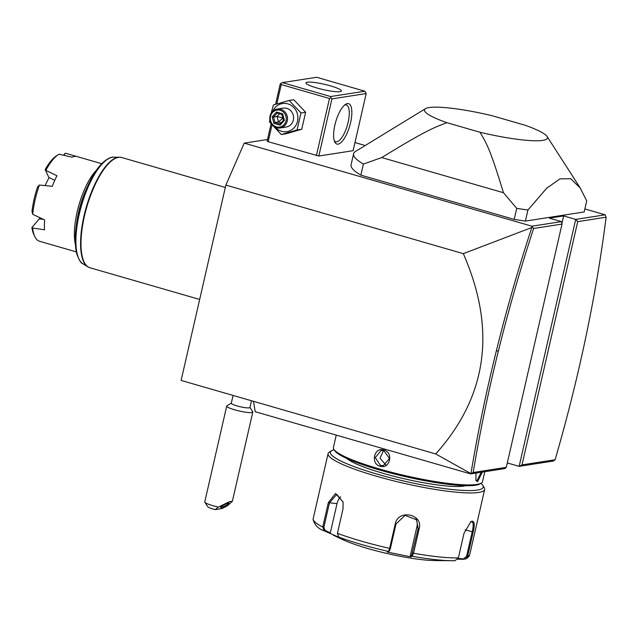 <?xml version="1.0" encoding="UTF-8"?>
<svg xmlns="http://www.w3.org/2000/svg" width="638" height="638" viewBox="0 0 638 638"><rect width="100%" height="100%" fill="white"/><g stroke="black" fill="none" stroke-linecap="round" stroke-linejoin="round"><path stroke-width="0.96" d="M244.218 143.127L531.94 226.203L531.821 227.519L463.308 253.645C496.555 329.559 487.352 396.326 435.706 453.945L181.12 380.431L225.868 185.084L244.218 143.127L267.513 139.499M463.308 253.645L225.868 185.084M435.706 453.945L470.94 473.619L470.597 473.906L255.232 411.717L253.485 401.326M470.597 473.906L504.865 468.579L506.301 467.343L562.014 224.074L561.424 221.625L549.366 218.14L563.641 215.915L575.707 219.4L577.717 221.633L522.004 464.895L519.149 466.354L507.306 462.933M584.863 208.945L605.191 214.815L575.707 219.4L519.149 466.354L553.409 461.027L555.108 459.751C566.951 418.983 577.159 378.246 585.732 337.55C594.361 296.542 601.148 256.428 606.1 217.215L577.717 221.633M354.967 142.561L365.199 145.52M605.191 214.815L606.1 217.215M561.424 221.625L531.94 226.203M271.995 124.968L268.159 141.7L267.155 141.086L271.086 123.916M268.159 141.7L318.841 156.015L353.109 150.688L366.188 93.555L364.888 91.218L316.647 77.286L282.379 82.613L280.951 83.339L280.234 83.961L275.568 104.353M580.205 187.971L570.691 178.72L559.893 178.887L546.599 188.33L527.921 210.046A122.376 18.287 12.9 0 1 516.716 208.339L503.454 192.724C489.673 147.25 486.036 142.577 480.015 132.257A63.098 9.434 12.9 0 0 547.093 136.5L580.205 187.971L586.705 200.906L584.177 211.96L525.393 221.099A122.376 18.287 -167.1 0 1 514.188 219.4L360.853 175.123A122.376 18.287 12.9 0 1 351.075 164.835L353.604 153.774A122.376 18.287 -167.1 0 1 355.589 151.397L425.498 108.651A63.098 9.434 12.9 0 0 446.863 122.687C434.183 127.608 427.731 129.362 381.723 157.57L363.389 164.07L360.853 175.123M522.004 464.895L555.108 459.751M561.895 223.571L563.641 215.915M532.22 226.945L533.631 228.484C520.321 268.997 508.558 309.885 498.35 351.139C488.23 392.083 479.84 432.532 473.189 472.487L506.301 467.343M562.014 224.074L533.631 228.484M470.94 473.619L473.189 472.487M531.821 227.519C518.447 268.231 506.636 309.318 496.372 350.78C486.124 392.226 477.647 433.17 470.948 473.611M366.188 93.555L331.927 98.882L318.841 156.015M338.084 144.132A21.03 7.297 -73.9 0 1 334.711 141.891A21.03 7.297 -73.9 0 1 335.716 121.842A21.03 7.297 -73.9 0 1 345.549 104.337A21.03 7.297 -73.9 0 1 347.367 103.587A21.03 7.297 -73.9 0 1 350.581 122.64A21.03 7.297 -73.9 0 1 338.084 144.132M331.927 98.882L330.915 97.766L329.487 98.499L316.4 155.624M329.487 98.499L281.246 84.567L276.796 103.994M281.246 84.567L280.951 83.339M282.379 82.613L330.62 96.545L364.888 91.218M340.006 91.641A18.167 2.712 -167.1 0 1 319.885 88.794A18.167 2.712 -167.1 0 1 305.929 82.86A18.167 2.712 -167.1 0 1 307.269 82.19A18.167 2.712 -167.1 0 1 327.39 85.029A18.167 2.712 -167.1 0 1 341.346 90.971A18.167 2.712 -167.1 0 1 340.006 91.641M330.62 96.545L330.915 97.766M344.52 105.126A19.124 6.635 -73.9 0 1 345.222 104.935A19.124 6.635 -73.9 0 1 346.306 104.991A19.124 6.635 -73.9 0 1 347.782 123.732A19.124 6.635 -73.9 0 1 336.784 141.796A19.124 6.635 -73.9 0 1 335.7 141.74A19.124 6.635 -73.9 0 1 334.256 140.671M269.866 119.713L269.499 122.025L281.326 134.522L285.999 133.797L301.734 129.259L305.634 112.24L293.799 99.743L289.126 100.469L273.391 105.007L271.182 113.173M305.634 112.24L300.961 112.966L289.126 100.469M301.734 129.259L297.061 129.985L300.961 112.966M281.326 134.522L297.061 129.985M275.281 127.265A14.219 13.167 -98.8 0 0 281.573 131.284A14.219 13.167 -98.8 0 0 297.523 121.276A14.219 13.167 -98.8 0 0 287.85 103.866A14.219 13.167 -98.8 0 0 272.785 111.211M280.114 127.967L286.175 127.026A9.562 8.852 -98.8 0 0 293.576 118.15A9.562 8.852 -98.8 0 0 286.821 108.364A9.562 8.852 -98.8 0 0 283.24 108.133L277.171 109.074A9.562 8.852 81.2 0 1 280.752 109.305A9.562 8.852 -98.8 0 1 287.507 119.099A9.562 8.852 -98.8 0 1 280.114 127.967A9.562 8.852 -98.8 0 1 276.533 127.736A9.562 8.852 81.2 0 1 269.778 117.942A9.562 8.852 81.2 0 1 277.171 109.074M276.382 126.866A8.605 7.967 81.2 0 1 270.528 116.339A8.605 7.967 81.2 0 1 280.186 110.286A8.605 7.967 -98.8 0 1 286.039 120.813A8.605 7.967 -98.8 0 1 276.382 126.866M280.042 125.12L284.396 120.343L282.634 113.795L276.525 112.033L272.171 116.81L273.933 123.357L280.042 125.12L280.114 123.971L283.687 120.048M282.227 114.537L283.679 120.032L280.114 123.971M273.933 123.357L275.026 122.504L280.082 123.963M272.171 116.81L273.558 117.049L275.026 122.504L278.511 121.962L283.113 117.918M276.525 112.033L277.187 113.07L273.558 117.049L277.044 116.507L282.913 117.855L283.408 120.311M277.123 113.062L282.195 114.513L277.123 113.062M282.634 113.795L282.275 114.537M284.396 120.343L283.743 119.992M281.206 122.735L278.511 121.962L277.044 116.507L279.548 113.763M281.629 114.362L283.049 117.695M527.921 210.046L525.393 221.099M516.716 208.339L514.188 219.4M503.454 192.724L381.723 157.57M363.389 164.07A122.376 18.287 -167.1 0 1 353.604 153.774M547.093 136.5A63.098 9.434 12.9 0 0 525.09 125.247L491.938 115.677A63.098 9.434 12.9 0 0 425.498 108.651M480.015 132.257L446.863 122.687M251.476 400.744L249.929 407.507A9.562 1.428 -167.1 0 1 237.041 405.92A9.562 1.428 12.9 0 1 231.291 403.232L233.077 395.432M231.315 403.128L226.937 405.808A13.382 2.002 12.9 0 0 226.713 406.063A13.382 2.002 12.9 0 0 234.768 409.835A13.382 2.002 -167.1 0 0 252.808 412.044L232.36 501.324L229.6 501.58L218.467 507.082A13.382 2.002 12.9 0 1 212.821 505.663A13.382 2.002 12.9 0 1 204.846 502.226A13.382 2.002 12.9 0 1 204.766 501.899L226.713 406.063M249.952 407.395L252.728 411.709A13.382 2.002 -167.1 0 1 252.808 412.044M218.467 507.082L215.197 509.61L222.191 508.526L227.495 505.679L232.36 501.324M228.556 502.888A4.777 0.67 150.9 0 0 223.691 505.113A4.777 0.67 150.9 0 0 220.581 507.585A4.777 0.67 150.9 0 0 220.971 507.641A4.777 0.67 150.9 0 0 225.836 505.424A4.777 0.67 150.9 0 0 228.938 502.943A4.777 0.67 150.9 0 0 228.556 502.888M215.197 509.61A9.562 1.428 -167.1 0 1 207.709 506.676L204.846 502.226M484.8 471.697L482.527 481.618A76.488 11.428 -167.1 0 1 481.291 483.102A76.488 11.428 -167.1 0 1 476.889 484.441A76.488 11.428 -167.1 0 1 397.737 473.859A76.488 11.428 -167.1 0 1 333.889 449.343A76.488 11.428 -167.1 0 1 333.419 447.461L336.25 435.108M482.312 472.08L477.527 481.674L475.9 480.446L476.004 473.061M380.049 466.219C370.231 463.77 374.211 446.64 383.765 449.997C393.973 452.39 389.993 469.512 380.049 466.219L380.503 465.437L375.272 457.598L381.046 450.5L383.885 450.691L389.451 458.475L383.398 465.62L380.503 465.437M481.291 483.102L479.935 483.931A75.34 11.261 -167.1 0 1 475.605 485.247A75.34 11.261 -167.1 0 1 397.641 474.824A75.34 11.261 -167.1 0 1 334.751 450.675L333.889 449.343M465.604 485.701A63.098 9.434 -167.1 0 1 463.651 486.116A63.098 9.434 -167.1 0 1 401.812 478.221A63.098 9.434 -167.1 0 1 346.881 458.515M480.916 483.333A78.394 11.715 -167.1 0 1 482.727 485.279A78.394 11.715 -167.1 0 1 477.431 490.096A78.394 11.715 -167.1 0 1 384.977 476.331A78.394 11.715 -167.1 0 1 331.648 450.675A78.394 11.715 -167.1 0 1 334.129 449.71M482.727 485.279L484.162 487.496A80.308 12.002 -167.1 0 1 484.657 489.474A80.308 12.002 -167.1 0 1 478.731 492.44A80.308 12.002 -167.1 0 1 389.77 479.856A80.308 12.002 -167.1 0 1 328.091 453.618A80.308 12.002 -167.1 0 1 329.391 452.055L331.648 450.675M329.679 533.4L330.325 532.842L324.981 530.345L324.2 530.84L322.748 527.028L328.339 502.616L335.492 493.485L343.092 501.994L343.013 508.901L337.422 533.32L338.762 537.084L344.249 539.644L324.12 530.8C318.41 528.918 314.733 525.13 313.083 519.42L313.21 518.574A80.308 12.002 12.9 0 0 322.748 527.028L323.857 527.315L329.455 502.896L336.736 494.33L343.116 502.13M333.259 535.17L342.239 539.397A57.364 8.573 -167.1 0 0 434.582 560.547L451.576 560.714A77.477 11.58 12.9 0 1 412.268 556.272L410.856 556.846L387.114 552.022L388.542 551.455L389.635 548.393L395.233 523.973C397.952 508.853 423.568 513.957 419.126 528.83L413.536 553.242L412.268 556.272L411.638 555.371L410.258 555.921L416.933 526.757A11.476 11.189 -35.2 0 0 415.824 518.861M455.022 560.682L451.576 560.714A77.477 11.58 12.9 0 0 455.022 560.682L458.379 557.867L463.97 533.448L470.796 521.764L472.152 521.19C474.505 521.398 474.855 525.01 473.197 532.02L467.606 556.432L465.533 558.984L458.18 558.505M324.981 530.345L323.857 527.315M338.762 537.084A77.477 11.58 12.9 0 0 388.542 551.455L389.483 550.849L390.392 548.433L395.991 524.013L405.026 515.384L416.526 519.747L418.177 528.519L411.638 555.371M388.566 551.439L389.451 550.865M470.397 522.043L471.921 521.756M472.152 521.19L471.291 521.725C473.46 521.916 473.755 525.297 472.192 531.869L466.593 556.288L463.874 558.545M330.325 532.842L337.008 503.677A11.476 7.209 95.9 0 1 340.7 496.795M410.856 556.846L410.258 555.921M464.185 559.255L457.781 559.223M481.251 472.248L477.001 480.741L475.725 479.991M383.486 450.587L380.025 458.172L385.703 464.823M87.39 186.806A44.748 15.527 106.1 0 0 76.456 224.672M96.769 169.78A45.888 15.926 106.1 0 0 75.316 244.083M63.601 155.225L65.371 153.208L76.632 156.462A45.888 15.926 106.1 0 0 74.439 156.422A45.888 15.926 106.1 0 0 72.062 157.171L59.031 154.197A45.888 15.926 106.1 0 0 58.409 154.579A45.888 15.926 106.1 0 0 45.848 170.378L56.934 175.737A45.888 15.926 106.1 0 0 52.308 186.312L39.436 185.036L37.634 186.798A43.982 15.264 -73.9 0 0 31.988 211.441L32.721 214.336L44.604 219.927A45.888 15.926 106.1 0 0 44.556 229.792L32.65 228.005A45.888 15.926 106.1 0 0 34.755 236.499A45.888 15.926 106.1 0 0 39.125 241.132L45.585 243.014M49.214 177.627A29.061 10.088 106.1 0 0 45.21 185.602M58.409 154.579L56.256 155.967A43.982 15.264 -73.9 0 0 45.17 169.572L48.783 177.34L54.764 180.331M39.803 218.85A29.061 10.088 -73.9 0 1 39.58 217.574M43.328 219.328L39.261 218.938L31.9 227.503L39.261 218.938M45.37 170.41L45.848 170.378M39.436 185.036A45.888 15.926 106.1 0 0 32.721 214.336M32.65 228.005L32.299 227.479M34.755 236.499L33.758 234.361A43.982 15.264 -73.9 0 1 31.9 227.503M64.175 155.353L64.534 153.79M498.35 351.139L496.372 350.78M337.422 533.32A80.308 12.002 12.9 0 0 389.635 548.393L390.392 548.433M412.587 552.939L413.536 553.242A80.308 12.002 12.9 0 0 458.379 557.867M328.339 502.616L337.008 503.677M395.233 523.973L395.991 524.013M419.126 528.83L418.177 528.519L416.933 526.757M473.197 532.02L465.102 529.827M466.593 556.288L467.606 556.432A80.308 12.002 12.9 0 0 469.775 554.438L484.657 489.474M477.527 481.674L477.001 480.741M383.765 449.997L383.885 450.691M118.54 157.371A57.364 19.906 106.1 0 0 85.54 211.561A57.364 19.906 106.1 0 0 89.966 267.769L87.717 266.764A57.3 19.882 -73.9 0 1 86.329 207.015A57.3 19.882 -73.9 0 1 119.354 157.203L121.794 157.546A57.364 19.906 106.1 0 0 118.54 157.371M119.354 157.203L113.572 157.195A55.697 19.331 106.1 0 0 81.473 205.611A55.697 19.331 106.1 0 0 82.828 263.685L87.717 266.764M328.091 453.618L313.21 518.574M465.533 558.984C468.029 557.779 469.44 556.264 469.775 554.438M199.67 299.445L89.966 267.769M225.326 187.444L121.794 157.546M113.572 157.195C111.921 156.509 103.308 159.221 95.509 171.63C89.623 180.69 84.742 191.751 80.859 204.822C75.18 224.991 73.817 241.379 76.775 253.98C79.176 260.312 81.185 263.542 82.828 263.685M71.041 154.835L101.729 163.695M45.513 242.99L76.273 251.874"/></g></svg>
